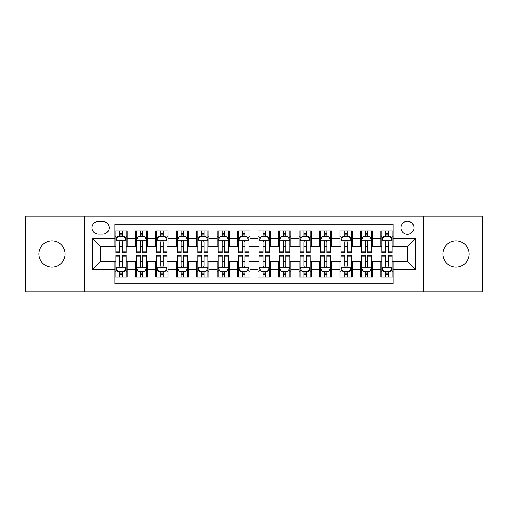 <?xml version="1.0" encoding="UTF-8"?>
<svg xmlns="http://www.w3.org/2000/svg" width="508" height="508" viewBox="0 0 508 508"><rect width="100%" height="100%" fill="white"/><g stroke="black" fill="none" stroke-linecap="round" stroke-linejoin="round"><path stroke-width="0.76" d="M456.006 240.906A13.094 13.094 0 0 0 442.913 254A13.094 13.094 0 0 0 456.006 267.094A13.094 13.094 0 0 0 469.1 254A13.094 13.094 0 0 0 456.006 240.906M51.994 240.906A13.094 13.094 0 0 0 38.9 254A13.094 13.094 0 0 0 51.994 267.094A13.094 13.094 0 0 0 65.088 254A13.094 13.094 0 0 0 51.994 240.906M407.422 221.272A6.547 6.547 0 0 0 400.875 227.819A6.547 6.547 0 0 0 407.422 234.359A6.547 6.547 0 0 0 413.969 227.819A6.547 6.547 0 0 0 407.422 221.272M423.786 291.846L482.6 291.846L482.6 216.154L423.786 216.154L423.786 291.846L84.214 291.846L84.214 216.154L25.4 216.154L25.4 291.846L84.214 291.846M393.103 230.988L380.829 230.988L380.829 238.455L372.65 238.455L372.65 246.634L380.829 246.634L380.829 238.455M372.65 238.455L372.65 230.988L360.375 230.988L360.375 238.455L352.19 238.455L352.19 246.634L360.375 246.634L360.375 238.455M352.19 238.455L352.19 230.988L339.915 230.988L339.915 238.455L331.737 238.455L331.737 246.634L339.915 246.634L339.915 238.455M331.737 238.455L331.737 230.988L319.462 230.988L319.462 238.455L311.277 238.455L311.277 246.634L319.462 246.634L319.462 238.455M311.277 238.455L311.277 230.988L299.002 230.988L299.002 238.455L290.824 238.455L290.824 246.634L299.002 246.634L299.002 238.455M290.824 238.455L290.824 230.988L278.549 230.988L278.549 238.455L270.364 238.455L270.364 246.634L278.549 246.634L278.549 238.455M270.364 238.455L270.364 230.988L258.089 230.988L258.089 238.455L249.911 238.455L249.911 246.634L258.089 246.634L258.089 238.455M249.911 238.455L249.911 230.988L237.636 230.988L237.636 238.455L229.451 238.455L229.451 246.634L237.636 246.634L237.636 238.455M229.451 238.455L229.451 230.988L217.176 230.988L217.176 238.455L208.998 238.455L208.998 246.634L217.176 246.634L217.176 238.455M208.998 238.455L208.998 230.988L196.723 230.988L196.723 238.455L188.538 238.455L188.538 246.634L196.723 246.634L196.723 238.455M188.538 238.455L188.538 230.988L176.263 230.988L176.263 238.455L168.084 238.455L168.084 246.634L176.263 246.634L176.263 238.455M168.084 238.455L168.084 230.988L155.81 230.988L155.81 238.455L147.625 238.455L147.625 246.634L155.81 246.634L155.81 238.455M147.625 238.455L147.625 230.988L135.35 230.988L135.35 246.634L127.171 246.634L127.171 230.988L114.897 230.988M114.897 277.012L127.171 277.012L127.171 261.366L135.35 261.366L135.35 277.012L147.625 277.012L147.625 261.366L155.81 261.366L155.81 269.545L147.625 269.545M155.81 269.545L155.81 277.012L168.084 277.012L168.084 261.366L176.263 261.366L176.263 269.545L168.084 269.545M176.263 269.545L176.263 277.012L188.538 277.012L188.538 261.366L196.723 261.366L196.723 269.545L188.538 269.545M196.723 269.545L196.723 277.012L208.998 277.012L208.998 261.366L217.176 261.366L217.176 269.545L208.998 269.545M217.176 269.545L217.176 277.012L229.451 277.012L229.451 261.366L237.636 261.366L237.636 269.545L229.451 269.545M237.636 269.545L237.636 277.012L249.911 277.012L249.911 261.366L258.089 261.366L258.089 269.545L249.911 269.545M258.089 269.545L258.089 277.012L270.364 277.012L270.364 261.366L278.549 261.366L278.549 269.545L270.364 269.545M278.549 269.545L278.549 277.012L290.824 277.012L290.824 261.366L299.002 261.366L299.002 269.545L290.824 269.545M299.002 269.545L299.002 277.012L311.277 277.012L311.277 261.366L319.462 261.366L319.462 269.545L311.277 269.545M319.462 269.545L319.462 277.012L331.737 277.012L331.737 261.366L339.915 261.366L339.915 269.545L331.737 269.545M339.915 269.545L339.915 277.012L352.19 277.012L352.19 261.366L360.375 261.366L360.375 269.545L352.19 269.545M360.375 269.545L360.375 277.012L372.65 277.012L372.65 261.366L380.829 261.366L380.829 269.545L372.65 269.545M98.33 234.156L102.826 234.156A6.344 6.344 0 0 0 109.169 227.819A6.344 6.344 0 0 0 102.826 221.475L98.33 221.475A6.344 6.344 0 0 0 91.986 227.819A6.344 6.344 0 0 0 98.33 234.156M423.786 216.154L84.214 216.154M393.103 238.455L393.103 224.136L114.897 224.136L114.897 246.634L100.578 246.634L100.578 261.366L114.897 261.366L114.897 283.864L393.103 283.864L393.103 261.366L407.422 261.366L407.422 246.634L393.103 246.634L393.103 238.455L415.608 238.455L415.608 269.545L393.103 269.545M114.897 269.545L92.392 269.545L92.392 238.455L114.897 238.455M380.829 269.545L380.829 277.012L393.103 277.012M114.897 236.099L115.919 236.099M119.805 236.099L122.263 236.099M126.149 236.099L127.171 236.099M114.897 246.431L115.919 246.431M119.805 246.431L122.263 246.431M126.149 246.431L127.171 246.431M114.897 261.569L115.919 261.569M119.805 261.569L122.263 261.569M126.149 261.569L127.171 261.569M114.897 271.901L115.919 271.901M119.805 271.901L122.263 271.901M126.149 271.901L127.171 271.901M135.35 246.431L136.379 246.431M140.265 246.431L142.716 246.431M146.602 246.431L147.625 246.431M135.35 236.099L136.379 236.099M140.265 236.099L142.716 236.099M146.602 236.099L147.625 236.099M135.35 261.569L136.379 261.569M140.265 261.569L142.716 261.569M146.602 261.569L147.625 261.569M135.35 271.901L136.379 271.901M140.265 271.901L142.716 271.901M146.602 271.901L147.625 271.901M155.81 261.569L156.832 261.569M160.719 261.569L163.176 261.569M167.062 261.569L168.084 261.569M155.81 271.901L156.832 271.901M160.719 271.901L163.176 271.901M167.062 271.901L168.084 271.901M155.81 236.099L156.832 236.099M160.719 236.099L163.176 236.099M167.062 236.099L168.084 236.099M155.81 246.431L156.832 246.431M160.719 246.431L163.176 246.431M167.062 246.431L168.084 246.431M176.263 261.569L177.286 261.569M181.178 261.569L183.629 261.569M187.516 261.569L188.538 261.569M176.263 271.901L177.286 271.901M181.178 271.901L183.629 271.901M187.516 271.901L188.538 271.901M176.263 236.099L177.286 236.099M181.178 236.099L183.629 236.099M187.516 236.099L188.538 236.099M176.263 246.431L177.286 246.431M181.178 246.431L183.629 246.431M187.516 246.431L188.538 246.431M196.723 261.569L197.745 261.569M201.632 261.569L204.089 261.569M207.975 261.569L208.998 261.569M196.723 271.901L197.745 271.901M201.632 271.901L204.089 271.901M207.975 271.901L208.998 271.901M196.723 236.099L197.745 236.099M201.632 236.099L204.089 236.099M207.975 236.099L208.998 236.099M196.723 246.431L197.745 246.431M201.632 246.431L204.089 246.431M207.975 246.431L208.998 246.431M217.176 261.569L218.199 261.569M222.085 261.569L224.542 261.569M228.429 261.569L229.451 261.569M217.176 271.901L218.199 271.901M222.085 271.901L224.542 271.901M228.429 271.901L229.451 271.901M217.176 236.099L218.199 236.099M222.085 236.099L224.542 236.099M228.429 236.099L229.451 236.099M217.176 246.431L218.199 246.431M222.085 246.431L224.542 246.431M228.429 246.431L229.451 246.431M237.636 261.569L238.658 261.569M242.545 261.569L245.002 261.569M248.888 261.569L249.911 261.569M237.636 271.901L238.658 271.901M242.545 271.901L245.002 271.901M248.888 271.901L249.911 271.901M237.636 236.099L238.658 236.099M242.545 236.099L245.002 236.099M248.888 236.099L249.911 236.099M237.636 246.431L238.658 246.431M242.545 246.431L245.002 246.431M248.888 246.431L249.911 246.431M258.089 261.569L259.112 261.569M262.998 261.569L265.455 261.569M269.342 261.569L270.364 261.569M258.089 271.901L259.112 271.901M262.998 271.901L265.455 271.901M269.342 271.901L270.364 271.901M258.089 236.099L259.112 236.099M262.998 236.099L265.455 236.099M269.342 236.099L270.364 236.099M258.089 246.431L259.112 246.431M262.998 246.431L265.455 246.431M269.342 246.431L270.364 246.431M278.549 261.569L279.571 261.569M283.458 261.569L285.915 261.569M289.801 261.569L290.824 261.569M278.549 271.901L279.571 271.901M283.458 271.901L285.915 271.901M289.801 271.901L290.824 271.901M278.549 236.099L279.571 236.099M283.458 236.099L285.915 236.099M289.801 236.099L290.824 236.099M278.549 246.431L279.571 246.431M283.458 246.431L285.915 246.431M289.801 246.431L290.824 246.431M299.002 261.569L300.025 261.569M303.911 261.569L306.368 261.569M310.255 261.569L311.277 261.569M299.002 271.901L300.025 271.901M303.911 271.901L306.368 271.901M310.255 271.901L311.277 271.901M299.002 236.099L300.025 236.099M303.911 236.099L306.368 236.099M310.255 236.099L311.277 236.099M299.002 246.431L300.025 246.431M303.911 246.431L306.368 246.431M310.255 246.431L311.277 246.431M319.462 261.569L320.485 261.569M324.371 261.569L326.822 261.569M330.714 261.569L331.737 261.569M319.462 271.901L320.485 271.901M324.371 271.901L326.822 271.901M330.714 271.901L331.737 271.901M319.462 236.099L320.485 236.099M324.371 236.099L326.822 236.099M330.714 236.099L331.737 236.099M319.462 246.431L320.485 246.431M324.371 246.431L326.822 246.431M330.714 246.431L331.737 246.431M339.915 261.569L340.938 261.569M344.824 261.569L347.281 261.569M351.168 261.569L352.19 261.569M339.915 271.901L340.938 271.901M344.824 271.901L347.281 271.901M351.168 271.901L352.19 271.901M339.915 236.099L340.938 236.099M344.824 236.099L347.281 236.099M351.168 236.099L352.19 236.099M339.915 246.431L340.938 246.431M344.824 246.431L347.281 246.431M351.168 246.431L352.19 246.431M360.375 261.569L361.398 261.569M365.284 261.569L367.735 261.569M371.621 261.569L372.65 261.569M360.375 271.901L361.398 271.901M365.284 271.901L367.735 271.901M371.621 271.901L372.65 271.901M360.375 236.099L361.398 236.099M365.284 236.099L367.735 236.099M371.621 236.099L372.65 236.099M360.375 246.431L361.398 246.431M365.284 246.431L367.735 246.431M371.621 246.431L372.65 246.431M380.829 261.569L381.851 261.569M385.737 261.569L388.195 261.569M392.081 261.569L393.103 261.569M380.829 271.901L381.851 271.901M385.737 271.901L388.195 271.901M392.081 271.901L393.103 271.901M380.829 236.099L381.851 236.099M385.737 236.099L388.195 236.099M392.081 236.099L393.103 236.099M380.829 246.431L381.851 246.431M385.737 246.431L388.195 246.431M392.081 246.431L393.103 246.431M100.578 246.634L92.392 238.455M100.578 261.366L92.392 269.545M415.608 238.455L407.422 246.634M415.608 269.545L407.422 261.366M122.263 233.648L119.805 233.648M126.149 251.104L122.263 251.104L122.263 252.774L126.149 252.774L126.149 240.297L124.104 236.201L117.964 236.201L115.919 240.297L115.919 252.774L119.805 252.774L119.805 251.104L115.919 251.104M115.919 240.297L115.919 230.988M126.149 240.297L126.149 230.988M119.805 236.201L119.805 230.988M122.263 230.988L122.263 236.201M122.263 251.104L122.263 241.827C121.444 240.252 120.625 240.252 119.805 241.827L119.805 251.104M119.805 274.352L122.263 274.352M115.919 256.896L119.805 256.896L119.805 255.226L115.919 255.226L115.919 267.703L117.964 271.799L124.104 271.799L126.149 267.703L126.149 255.226L122.263 255.226L122.263 256.896L126.149 256.896M126.149 267.703L126.149 277.012M115.919 267.703L115.919 277.012M122.263 271.799L122.263 277.012M119.805 277.012L119.805 271.799M119.805 256.896L119.805 266.173C120.625 267.748 121.444 267.748 122.263 266.173L122.263 256.896M142.716 233.648L140.265 233.648M146.602 251.104L142.716 251.104L142.716 252.774L146.602 252.774L146.602 240.297L144.558 236.201L138.424 236.201L136.379 240.297L136.379 252.774L140.265 252.774L140.265 251.104L136.379 251.104M136.379 240.297L136.379 230.988M146.602 240.297L146.602 230.988M140.265 236.201L140.265 230.988M142.716 230.988L142.716 236.201M142.716 251.104L142.716 241.827C141.897 240.252 141.084 240.252 140.265 241.827L140.265 251.104M163.176 233.648L160.719 233.648M167.062 251.104L163.176 251.104L163.176 252.774L167.062 252.774L167.062 240.297L165.017 236.201L158.877 236.201L156.832 240.297L156.832 252.774L160.719 252.774L160.719 251.104L156.832 251.104M156.832 240.297L156.832 230.988M167.062 240.297L167.062 230.988M160.719 236.201L160.719 230.988M163.176 230.988L163.176 236.201M163.176 251.104L163.176 241.827C162.357 240.252 161.538 240.252 160.719 241.827L160.719 251.104M183.629 233.648L181.178 233.648M187.516 251.104L183.629 251.104L183.629 252.774L187.516 252.774L187.516 240.297L185.471 236.201L179.337 236.201L177.286 240.297L177.286 252.774L181.178 252.774L181.178 251.104L177.286 251.104M177.286 240.297L177.286 230.988M187.516 240.297L187.516 230.988M181.178 236.201L181.178 230.988M183.629 230.988L183.629 236.201M183.629 251.104L183.629 241.827C182.81 240.252 181.997 240.252 181.178 241.827L181.178 251.104M204.089 233.648L201.632 233.648M207.975 251.104L204.089 251.104L204.089 252.774L207.975 252.774L207.975 240.297L205.931 236.201L199.79 236.201L197.745 240.297L197.745 252.774L201.632 252.774L201.632 251.104L197.745 251.104M197.745 240.297L197.745 230.988M207.975 240.297L207.975 230.988M201.632 236.201L201.632 230.988M204.089 230.988L204.089 236.201M204.089 251.104L204.089 241.827C203.27 240.252 202.451 240.252 201.632 241.827L201.632 251.104M140.265 274.352L142.716 274.352M136.379 256.896L140.265 256.896L140.265 255.226L136.379 255.226L136.379 267.703L138.424 271.799L144.558 271.799L146.602 267.703L146.602 255.226L142.716 255.226L142.716 256.896L146.602 256.896M146.602 267.703L146.602 277.012M136.379 267.703L136.379 277.012M142.716 271.799L142.716 277.012M140.265 277.012L140.265 271.799M140.265 256.896L140.265 266.173C141.078 267.748 141.897 267.748 142.716 266.173L142.716 256.896M160.719 274.352L163.176 274.352M156.832 256.896L160.719 256.896L160.719 255.226L156.832 255.226L156.832 267.703L158.877 271.799L165.017 271.799L167.062 267.703L167.062 255.226L163.176 255.226L163.176 256.896L167.062 256.896M167.062 267.703L167.062 277.012M156.832 267.703L156.832 277.012M163.176 271.799L163.176 277.012M160.719 277.012L160.719 271.799M160.719 256.896L160.719 266.173C161.538 267.748 162.357 267.748 163.176 266.173L163.176 256.896M181.178 274.352L183.629 274.352M177.286 256.896L181.178 256.896L181.178 255.226L177.286 255.226L177.286 267.703L179.337 271.799L185.471 271.799L187.516 267.703L187.516 255.226L183.629 255.226L183.629 256.896L187.516 256.896M187.516 267.703L187.516 277.012M177.286 267.703L177.286 277.012M183.629 271.799L183.629 277.012M181.178 277.012L181.178 271.799M181.178 256.896L181.178 266.173C181.991 267.748 182.81 267.748 183.629 266.173L183.629 256.896M201.632 274.352L204.089 274.352M197.745 256.896L201.632 256.896L201.632 255.226L197.745 255.226L197.745 267.703L199.79 271.799L205.931 271.799L207.975 267.703L207.975 255.226L204.089 255.226L204.089 256.896L207.975 256.896M207.975 267.703L207.975 277.012M197.745 267.703L197.745 277.012M204.089 271.799L204.089 277.012M201.632 277.012L201.632 271.799M201.632 256.896L201.632 266.173C202.451 267.748 203.27 267.748 204.089 266.173L204.089 256.896M224.542 233.648L222.085 233.648M228.429 251.104L224.542 251.104L224.542 252.774L228.429 252.774L228.429 240.297L226.384 236.201L220.25 236.201L218.199 240.297L218.199 252.774L222.085 252.774L222.085 251.104L218.199 251.104M218.199 240.297L218.199 230.988M228.429 240.297L228.429 230.988M222.085 236.201L222.085 230.988M224.542 230.988L224.542 236.201M224.542 251.104L224.542 241.827C223.723 240.252 222.91 240.252 222.085 241.827L222.085 251.104M222.085 274.352L224.542 274.352M218.199 256.896L222.085 256.896L222.085 255.226L218.199 255.226L218.199 267.703L220.25 271.799L226.384 271.799L228.429 267.703L228.429 255.226L224.542 255.226L224.542 256.896L228.429 256.896M228.429 267.703L228.429 277.012M218.199 267.703L218.199 277.012M224.542 271.799L224.542 277.012M222.085 277.012L222.085 271.799M222.085 256.896L222.085 266.173C222.904 267.748 223.723 267.748 224.542 266.173L224.542 256.896M245.002 233.648L242.545 233.648M248.888 251.104L245.002 251.104L245.002 252.774L248.888 252.774L248.888 240.297L246.837 236.201L240.703 236.201L238.658 240.297L238.658 252.774L242.545 252.774L242.545 251.104L238.658 251.104M238.658 240.297L238.658 230.988M248.888 240.297L248.888 230.988M242.545 236.201L242.545 230.988M245.002 230.988L245.002 236.201M245.002 251.104L245.002 241.827C244.183 240.252 243.364 240.252 242.545 241.827L242.545 251.104M242.545 274.352L245.002 274.352M238.658 256.896L242.545 256.896L242.545 255.226L238.658 255.226L238.658 267.703L240.703 271.799L246.837 271.799L248.888 267.703L248.888 255.226L245.002 255.226L245.002 256.896L248.888 256.896M248.888 267.703L248.888 277.012M238.658 267.703L238.658 277.012M245.002 271.799L245.002 277.012M242.545 277.012L242.545 271.799M242.545 256.896L242.545 266.173C243.364 267.748 244.183 267.748 245.002 266.173L245.002 256.896M265.455 233.648L262.998 233.648M269.342 251.104L265.455 251.104L265.455 252.774L269.342 252.774L269.342 240.297L267.297 236.201L261.163 236.201L259.112 240.297L259.112 252.774L262.998 252.774L262.998 251.104L259.112 251.104M259.112 240.297L259.112 230.988M269.342 240.297L269.342 230.988M262.998 236.201L262.998 230.988M265.455 230.988L265.455 236.201M265.455 251.104L265.455 241.827C264.636 240.252 263.817 240.252 262.998 241.827L262.998 251.104M262.998 274.352L265.455 274.352M259.112 256.896L262.998 256.896L262.998 255.226L259.112 255.226L259.112 267.703L261.163 271.799L267.297 271.799L269.342 267.703L269.342 255.226L265.455 255.226L265.455 256.896L269.342 256.896M269.342 267.703L269.342 277.012M259.112 267.703L259.112 277.012M265.455 271.799L265.455 277.012M262.998 277.012L262.998 271.799M262.998 256.896L262.998 266.173C263.817 267.748 264.636 267.748 265.455 266.173L265.455 256.896M285.915 233.648L283.458 233.648M289.801 251.104L285.915 251.104L285.915 252.774L289.801 252.774L289.801 240.297L287.75 236.201L281.616 236.201L279.571 240.297L279.571 252.774L283.458 252.774L283.458 251.104L279.571 251.104M279.571 240.297L279.571 230.988M289.801 240.297L289.801 230.988M283.458 236.201L283.458 230.988M285.915 230.988L285.915 236.201M285.915 251.104L285.915 241.827C285.096 240.252 284.277 240.252 283.458 241.827L283.458 251.104M283.458 274.352L285.915 274.352M279.571 256.896L283.458 256.896L283.458 255.226L279.571 255.226L279.571 267.703L281.616 271.799L287.75 271.799L289.801 267.703L289.801 255.226L285.915 255.226L285.915 256.896L289.801 256.896M289.801 267.703L289.801 277.012M279.571 267.703L279.571 277.012M285.915 271.799L285.915 277.012M283.458 277.012L283.458 271.799M283.458 256.896L283.458 266.173C284.277 267.748 285.09 267.748 285.915 266.173L285.915 256.896M306.368 233.648L303.911 233.648M310.255 251.104L306.368 251.104L306.368 252.774L310.255 252.774L310.255 240.297L308.21 236.201L302.07 236.201L300.025 240.297L300.025 252.774L303.911 252.774L303.911 251.104L300.025 251.104M300.025 240.297L300.025 230.988M310.255 240.297L310.255 230.988M303.911 236.201L303.911 230.988M306.368 230.988L306.368 236.201M306.368 251.104L306.368 241.827C305.549 240.252 304.73 240.252 303.911 241.827L303.911 251.104M303.911 274.352L306.368 274.352M300.025 256.896L303.911 256.896L303.911 255.226L300.025 255.226L300.025 267.703L302.07 271.799L308.21 271.799L310.255 267.703L310.255 255.226L306.368 255.226L306.368 256.896L310.255 256.896M310.255 267.703L310.255 277.012M300.025 267.703L300.025 277.012M306.368 271.799L306.368 277.012M303.911 277.012L303.911 271.799M303.911 256.896L303.911 266.173C304.73 267.748 305.549 267.748 306.368 266.173L306.368 256.896M326.822 233.648L324.371 233.648M330.714 251.104L326.822 251.104L326.822 252.774L330.714 252.774L330.714 240.297L328.663 236.201L322.529 236.201L320.485 240.297L320.485 252.774L324.371 252.774L324.371 251.104L320.485 251.104M320.485 240.297L320.485 230.988M330.714 240.297L330.714 230.988M324.371 236.201L324.371 230.988M326.822 230.988L326.822 236.201M326.822 251.104L326.822 241.827C326.009 240.252 325.19 240.252 324.371 241.827L324.371 251.104M324.371 274.352L326.822 274.352M320.485 256.896L324.371 256.896L324.371 255.226L320.485 255.226L320.485 267.703L322.529 271.799L328.663 271.799L330.714 267.703L330.714 255.226L326.822 255.226L326.822 256.896L330.714 256.896M330.714 267.703L330.714 277.012M320.485 267.703L320.485 277.012M326.822 271.799L326.822 277.012M324.371 277.012L324.371 271.799M324.371 256.896L324.371 266.173C325.19 267.748 326.003 267.748 326.822 266.173L326.822 256.896M347.281 233.648L344.824 233.648M351.168 251.104L347.281 251.104L347.281 252.774L351.168 252.774L351.168 240.297L349.123 236.201L342.983 236.201L340.938 240.297L340.938 252.774L344.824 252.774L344.824 251.104L340.938 251.104M340.938 240.297L340.938 230.988M351.168 240.297L351.168 230.988M344.824 236.201L344.824 230.988M347.281 230.988L347.281 236.201M347.281 251.104L347.281 241.827C346.462 240.252 345.643 240.252 344.824 241.827L344.824 251.104M344.824 274.352L347.281 274.352M340.938 256.896L344.824 256.896L344.824 255.226L340.938 255.226L340.938 267.703L342.983 271.799L349.123 271.799L351.168 267.703L351.168 255.226L347.281 255.226L347.281 256.896L351.168 256.896M351.168 267.703L351.168 277.012M340.938 267.703L340.938 277.012M347.281 271.799L347.281 277.012M344.824 277.012L344.824 271.799M344.824 256.896L344.824 266.173C345.643 267.748 346.462 267.748 347.281 266.173L347.281 256.896M367.735 233.648L365.284 233.648M371.621 251.104L367.735 251.104L367.735 252.774L371.621 252.774L371.621 240.297L369.576 236.201L363.442 236.201L361.398 240.297L361.398 252.774L365.284 252.774L365.284 251.104L361.398 251.104M361.398 240.297L361.398 230.988M371.621 240.297L371.621 230.988M365.284 236.201L365.284 230.988M367.735 230.988L367.735 236.201M367.735 251.104L367.735 241.827C366.922 240.252 366.103 240.252 365.284 241.827L365.284 251.104M365.284 274.352L367.735 274.352M361.398 256.896L365.284 256.896L365.284 255.226L361.398 255.226L361.398 267.703L363.442 271.799L369.576 271.799L371.621 267.703L371.621 255.226L367.735 255.226L367.735 256.896L371.621 256.896M371.621 267.703L371.621 277.012M361.398 267.703L361.398 277.012M367.735 271.799L367.735 277.012M365.284 277.012L365.284 271.799M365.284 256.896L365.284 266.173C366.103 267.748 366.916 267.748 367.735 266.173L367.735 256.896M388.195 233.648L385.737 233.648M392.081 251.104L388.195 251.104L388.195 252.774L392.081 252.774L392.081 240.297L390.036 236.201L383.896 236.201L381.851 240.297L381.851 252.774L385.737 252.774L385.737 251.104L381.851 251.104M381.851 240.297L381.851 230.988M392.081 240.297L392.081 230.988M385.737 236.201L385.737 230.988M388.195 230.988L388.195 236.201M388.195 251.104L388.195 241.827C387.375 240.252 386.556 240.252 385.737 241.827L385.737 251.104M385.737 274.352L388.195 274.352M381.851 256.896L385.737 256.896L385.737 255.226L381.851 255.226L381.851 267.703L383.896 271.799L390.036 271.799L392.081 267.703L392.081 255.226L388.195 255.226L388.195 256.896L392.081 256.896M392.081 267.703L392.081 277.012M381.851 267.703L381.851 277.012M388.195 271.799L388.195 277.012M385.737 277.012L385.737 271.799M385.737 256.896L385.737 266.173C386.556 267.748 387.375 267.748 388.195 266.173L388.195 256.896M135.35 269.545L127.171 269.545M135.35 238.455L127.171 238.455M126.098 240.195L115.97 240.195M115.919 237.331L117.405 237.331M124.663 237.331L126.149 237.331M119.805 245.034L115.919 245.034M126.149 245.034L122.263 245.034M122.263 234.95L119.805 234.95M115.97 267.805L126.098 267.805M126.149 270.669L124.663 270.669M117.405 270.669L115.919 270.669M122.263 262.966L126.149 262.966M115.919 262.966L119.805 262.966M119.805 273.05L122.263 273.05M146.552 240.195L136.43 240.195M136.379 237.331L137.858 237.331M145.123 237.331L146.602 237.331M140.265 245.034L136.379 245.034M146.602 245.034L142.716 245.034M142.716 234.95L140.265 234.95M167.011 240.195L156.883 240.195M156.832 237.331L158.318 237.331M165.576 237.331L167.062 237.331M160.719 245.034L156.832 245.034M167.062 245.034L163.176 245.034M163.176 234.95L160.719 234.95M187.465 240.195L177.343 240.195M177.286 237.331L178.772 237.331M186.036 237.331L187.516 237.331M181.178 245.034L177.286 245.034M187.516 245.034L183.629 245.034M183.629 234.95L181.178 234.95M207.924 240.195L197.796 240.195M197.745 237.331L199.225 237.331M206.489 237.331L207.975 237.331M201.632 245.034L197.745 245.034M207.975 245.034L204.089 245.034M204.089 234.95L201.632 234.95M136.43 267.805L146.552 267.805M146.602 270.669L145.123 270.669M137.858 270.669L136.379 270.669M142.716 262.966L146.602 262.966M136.379 262.966L140.265 262.966M140.265 273.05L142.716 273.05M156.883 267.805L167.011 267.805M167.062 270.669L165.576 270.669M158.318 270.669L156.832 270.669M163.176 262.966L167.062 262.966M156.832 262.966L160.719 262.966M160.719 273.05L163.176 273.05M177.343 267.805L187.465 267.805M187.516 270.669L186.036 270.669M178.772 270.669L177.286 270.669M183.629 262.966L187.516 262.966M177.286 262.966L181.178 262.966M181.178 273.05L183.629 273.05M197.796 267.805L207.924 267.805M207.975 270.669L206.489 270.669M199.225 270.669L197.745 270.669M204.089 262.966L207.975 262.966M197.745 262.966L201.632 262.966M201.632 273.05L204.089 273.05M228.378 240.195L218.249 240.195M218.199 237.331L219.685 237.331M226.949 237.331L228.429 237.331M222.085 245.034L218.199 245.034M228.429 245.034L224.542 245.034M224.542 234.95L222.085 234.95M218.249 267.805L228.378 267.805M228.429 270.669L226.949 270.669M219.685 270.669L218.199 270.669M224.542 262.966L228.429 262.966M218.199 262.966L222.085 262.966M222.085 273.05L224.542 273.05M248.837 240.195L238.709 240.195M238.658 237.331L240.138 237.331M247.402 237.331L248.888 237.331M242.545 245.034L238.658 245.034M248.888 245.034L245.002 245.034M245.002 234.95L242.545 234.95M238.709 267.805L248.837 267.805M248.888 270.669L247.402 270.669M240.138 270.669L238.658 270.669M245.002 262.966L248.888 262.966M238.658 262.966L242.545 262.966M242.545 273.05L245.002 273.05M269.291 240.195L259.163 240.195M259.112 237.331L260.598 237.331M267.862 237.331L269.342 237.331M262.998 245.034L259.112 245.034M269.342 245.034L265.455 245.034M265.455 234.95L262.998 234.95M259.163 267.805L269.291 267.805M269.342 270.669L267.862 270.669M260.598 270.669L259.112 270.669M265.455 262.966L269.342 262.966M259.112 262.966L262.998 262.966M262.998 273.05L265.455 273.05M289.75 240.195L279.622 240.195M279.571 237.331L281.051 237.331M288.315 237.331L289.801 237.331M283.458 245.034L279.571 245.034M289.801 245.034L285.915 245.034M285.915 234.95L283.458 234.95M279.622 267.805L289.75 267.805M289.801 270.669L288.315 270.669M281.051 270.669L279.571 270.669M285.915 262.966L289.801 262.966M279.571 262.966L283.458 262.966M283.458 273.05L285.915 273.05M310.204 240.195L300.076 240.195M300.025 237.331L301.511 237.331M308.775 237.331L310.255 237.331M303.911 245.034L300.025 245.034M310.255 245.034L306.368 245.034M306.368 234.95L303.911 234.95M300.076 267.805L310.204 267.805M310.255 270.669L308.775 270.669M301.511 270.669L300.025 270.669M306.368 262.966L310.255 262.966M300.025 262.966L303.911 262.966M303.911 273.05L306.368 273.05M330.657 240.195L320.535 240.195M320.485 237.331L321.964 237.331M329.228 237.331L330.714 237.331M324.371 245.034L320.485 245.034M330.714 245.034L326.822 245.034M326.822 234.95L324.371 234.95M320.535 267.805L330.657 267.805M330.714 270.669L329.228 270.669M321.964 270.669L320.485 270.669M326.822 262.966L330.714 262.966M320.485 262.966L324.371 262.966M324.371 273.05L326.822 273.05M351.117 240.195L340.989 240.195M340.938 237.331L342.424 237.331M349.682 237.331L351.168 237.331M344.824 245.034L340.938 245.034M351.168 245.034L347.281 245.034M347.281 234.95L344.824 234.95M340.989 267.805L351.117 267.805M351.168 270.669L349.682 270.669M342.424 270.669L340.938 270.669M347.281 262.966L351.168 262.966M340.938 262.966L344.824 262.966M344.824 273.05L347.281 273.05M371.57 240.195L361.448 240.195M361.398 237.331L362.877 237.331M370.142 237.331L371.621 237.331M365.284 245.034L361.398 245.034M371.621 245.034L367.735 245.034M367.735 234.95L365.284 234.95M361.448 267.805L371.57 267.805M371.621 270.669L370.142 270.669M362.877 270.669L361.398 270.669M367.735 262.966L371.621 262.966M361.398 262.966L365.284 262.966M365.284 273.05L367.735 273.05M392.03 240.195L381.902 240.195M381.851 237.331L383.337 237.331M390.595 237.331L392.081 237.331M385.737 245.034L381.851 245.034M392.081 245.034L388.195 245.034M388.195 234.95L385.737 234.95M381.902 267.805L392.03 267.805M392.081 270.669L390.595 270.669M383.337 270.669L381.851 270.669M388.195 262.966L392.081 262.966M381.851 262.966L385.737 262.966M385.737 273.05L388.195 273.05"/></g></svg>
